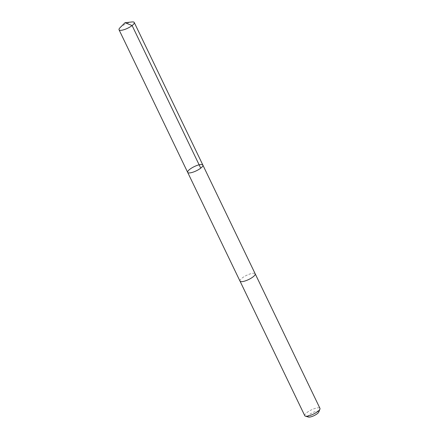 <?xml version="1.0" encoding="UTF-8"?>
<svg xmlns="http://www.w3.org/2000/svg" width="439" height="439" viewBox="0 0 439 439"><rect width="100%" height="100%" fill="white"/><g stroke="black" fill="none" stroke-linecap="round" stroke-linejoin="round"><path stroke-width="0.33" stroke-dasharray="2.19 1.65" d="M202.862 165.064A8.429 2.338 -25.7 0 0 194.252 166.617A8.429 2.338 -25.7 0 0 187.672 172.379M120.045 27.695A8.434 2.338 154.3 0 1 131.98 21.95M239.996 281.103A8.429 2.338 154.3 0 1 245.374 275.955A8.429 2.338 154.3 0 1 254.477 273.31A8.429 2.338 154.3 0 1 255.185 273.793M239.968 281.042A8.434 2.338 154.3 0 1 245.483 275.895A8.434 2.338 154.3 0 1 254.477 273.31A8.434 2.338 154.3 0 1 255.158 273.727M304.759 415.678A8.434 2.338 154.3 0 1 310.137 410.525A8.434 2.338 154.3 0 1 319.246 407.886A8.434 2.338 154.3 0 1 319.96 408.363M308.408 417.05A5.998 1.663 154.3 0 1 311.048 413.483A5.998 1.663 154.3 0 1 318.27 411.184A5.998 1.663 154.3 0 1 318.758 412.067"/><path stroke-width="0.66" d="M255.158 273.727A8.434 2.338 154.3 0 1 255.191 273.788A8.429 2.338 154.3 0 1 249.813 278.941A8.429 2.338 154.3 0 1 240.709 281.58A8.429 2.338 154.3 0 1 239.996 281.103L187.672 172.379A8.429 2.338 -25.7 0 0 188.386 172.856A8.429 2.338 -25.7 0 0 197.49 170.217A8.429 2.338 -25.7 0 0 202.862 165.064A8.429 2.338 -25.7 0 0 194.252 166.617A8.429 2.338 -25.7 0 0 187.672 172.379A8.429 2.338 -25.7 0 0 188.386 172.856A8.429 2.338 -25.7 0 0 197.49 170.217A8.429 2.338 -25.7 0 0 202.862 165.064L134.241 22.471A8.434 2.338 154.3 0 1 128.863 27.619A8.434 2.338 154.3 0 1 119.754 30.264A8.434 2.338 154.3 0 1 119.04 29.781A8.434 2.338 154.3 0 1 120.045 27.695L125.005 22.724L132.106 25.544L200.733 168.137M125.005 22.724L131.98 21.95A8.434 2.338 154.3 0 1 133.527 21.988A8.434 2.338 154.3 0 1 134.241 22.471M202.862 165.064L255.185 273.793A8.434 2.338 154.3 0 1 248.606 279.555A8.434 2.338 154.3 0 1 239.996 281.103A8.434 2.338 154.3 0 1 239.968 281.042M255.191 273.788L319.96 408.363A8.434 2.338 154.3 0 1 319.927 409.126A8.434 2.338 154.3 0 1 313.375 414.125A8.434 2.338 154.3 0 1 305.379 416.128A8.434 2.338 154.3 0 1 304.759 415.678L239.996 281.103M319.927 409.126L318.758 412.067A5.998 1.663 154.3 0 1 314.094 415.623A5.998 1.663 154.3 0 1 308.408 417.05L305.379 416.128M187.672 172.379L119.04 29.781"/></g></svg>
